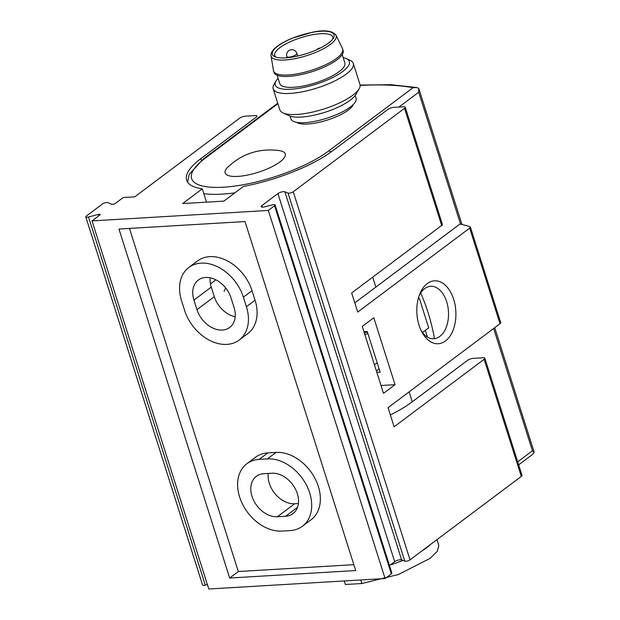 <?xml version="1.0" encoding="UTF-8"?>
<svg xmlns="http://www.w3.org/2000/svg" width="620" height="620" viewBox="0 0 620 620"><rect width="100%" height="100%" fill="white"/><g stroke="black" fill="none" stroke-linecap="round" stroke-linejoin="round"><path stroke-width="0.93" d="M290.098 116.111L290.989 118.939A34.147 10.152 -17.6 0 0 315.177 121.264A34.147 10.152 -17.6 0 0 350.315 107.028A34.147 10.152 -17.6 0 0 356.082 98.293L355.19 95.465M418.159 299.049L419.298 298.189L418.368 298.243M364.428 333.227A84.049 24.994 -17.6 0 0 367.335 331.747M364.955 334.893A89.303 26.559 -17.6 0 0 367.877 333.452M422.445 332.522L428.707 327.833L419.298 298.189M374.356 364.529A89.303 26.559 -17.6 0 0 377.278 363.088M390.406 564.882A51.476 15.306 -17.6 0 0 402.923 560.41M421.654 551.126A51.476 15.306 -17.6 0 0 430.606 544.414M331.251 151.861A5.255 3.821 -126.9 0 0 328.522 151.078L413.067 87.699L416.64 87.521L418.748 88.335L461.978 224.517M418.748 88.335L418.702 92.233L460.567 224.208M279.915 161.936A31.519 9.37 -17.6 0 0 279.845 150.691C259.757 147.924 242.381 153.434 227.726 167.222A31.519 9.37 -17.6 0 0 240.235 176.196A31.519 9.37 -17.6 0 0 279.915 161.936M296.716 122.365A30.465 9.06 -17.6 0 0 320.145 122.078A30.465 9.06 -17.6 0 0 348.339 110.066A30.465 9.06 -17.6 0 0 353.385 104.385M494.714 327.701L534.207 452.305L532.332 454.576L518.661 464.822M534.207 452.305L532.441 450.771L517.708 461.815M427.451 337.102L425.312 330.375M344.255 580.956L345.379 584.505L361.855 583.529L398.35 574.523L430.024 558.418L437.263 551.351L438.821 545.592M420.701 292.927A170.717 124.132 53.1 0 1 434.45 338.683M278.101 78.298A38.874 11.563 -17.6 0 0 276.016 80.972L273.986 84.467A42.02 12.493 -17.6 0 0 273.172 88.815L279.845 109.849A42.02 12.493 -17.6 0 0 283.007 112.925L289.137 115.731A36.774 10.935 -17.6 0 0 317.897 114.297A36.774 10.935 -17.6 0 0 350.246 100.208A36.774 10.935 -17.6 0 0 355.748 94.604L359.135 88.776A42.02 12.493 -17.6 0 0 359.957 84.436L353.284 63.403A42.02 12.493 -17.6 0 0 350.114 60.318L346.433 58.636A38.874 11.563 -17.6 0 0 343.193 57.645M276.016 80.972A38.874 11.563 -17.6 0 0 297.244 88.598A38.874 11.563 -17.6 0 0 342.798 71.432A38.874 11.563 -17.6 0 0 346.433 58.636M277.132 75.252L279.767 83.56A34.147 10.152 -17.6 0 0 303.955 85.885A34.147 10.152 -17.6 0 0 339.094 71.649A34.147 10.152 -17.6 0 0 344.86 62.915L342.224 54.599M273.172 88.815A42.02 12.493 -17.6 0 0 302.94 91.675A42.02 12.493 -17.6 0 0 346.177 74.152A42.02 12.493 -17.6 0 0 353.284 63.403M283.007 112.925A42.02 12.493 -17.6 0 0 315.875 111.282A42.02 12.493 -17.6 0 0 352.85 95.185A42.02 12.493 -17.6 0 0 359.135 88.776M332.684 39.207A30.465 9.06 -17.6 0 0 332.8 37.061A30.465 9.06 -17.6 0 0 301.026 37.634A30.465 9.06 -17.6 0 0 274.722 55.49A30.465 9.06 -17.6 0 0 276.047 57.172M328.592 43.051A32.356 9.626 -17.6 0 0 333.428 38.114A32.356 9.626 -17.6 0 0 300.305 35.386A32.356 9.626 -17.6 0 0 274.815 56.707A32.356 9.626 -17.6 0 0 300.119 55.444A32.356 9.626 -17.6 0 0 328.592 43.051M271.033 55.854L273.474 70.556A36.247 10.78 -17.6 0 0 273.583 71.006A36.247 10.78 -17.6 0 0 299.259 73.47A36.247 10.78 -17.6 0 0 336.551 58.358A36.247 10.78 -17.6 0 0 342.682 49.081A36.247 10.78 -17.6 0 0 342.511 48.654L336.032 35.239C332.374 30.667 324.547 29.659 312.534 32.201L292.012 38.3C284.038 41.61 278.155 45.09 274.358 48.755C271.715 51.468 270.607 53.831 271.033 55.854A34.123 10.145 -17.6 0 0 294.639 58.73A34.123 10.145 -17.6 0 0 330.421 44.369A34.123 10.145 -17.6 0 0 336.032 35.239M273.583 71.006L274.032 72.439A36.247 10.78 -17.6 0 0 299.716 74.904A36.247 10.78 -17.6 0 0 337.009 59.791A36.247 10.78 -17.6 0 0 343.131 50.522L342.682 49.081M268.243 473.447A23.637 17.189 53.1 0 0 294.678 503.758L298.39 503.541M246.907 463.706L255.564 457.219A39.393 28.644 53.1 0 1 267.825 452.887L276.063 452.399A39.393 28.644 53.1 0 1 315.03 478.5A39.393 28.644 53.1 0 1 311.07 519.769L302.413 526.264A39.393 28.644 53.1 0 1 290.152 530.596L281.914 531.084A39.393 28.644 53.1 0 1 242.939 504.982A39.393 28.644 53.1 0 1 246.907 463.706A39.393 28.644 53.1 0 1 259.168 459.374L267.406 458.885A39.393 28.644 53.1 0 1 306.373 484.987A39.393 28.644 53.1 0 1 302.413 526.264M353.842 564.673L238.312 571.532L129.471 228.416M188.852 267.46L197.509 260.974A39.393 28.644 53.1 0 1 252.03 290.656L255.068 300.219A39.393 28.644 53.1 0 1 247.806 333.576L239.149 340.062A39.393 28.644 53.1 0 1 184.62 310.38L181.59 300.816A39.393 28.644 53.1 0 1 188.852 267.46A39.393 28.644 53.1 0 1 243.373 297.151L246.411 306.706A39.393 28.644 53.1 0 1 239.149 340.062M92.023 220.898L208.793 589L385.097 578.53L268.328 210.436L92.023 220.898L99.835 215.039A2.1 0.628 -17.6 0 0 100.192 214.504A2.1 0.628 -17.6 0 0 98.363 214.442L88.528 216.977A3.154 0.938 -17.6 0 1 85.793 216.884A3.154 0.938 -17.6 0 1 86.327 216.078L102.533 203.926A3.154 0.938 -17.6 0 1 107.741 202.577L111.91 204.29A2.1 0.628 -17.6 0 0 115.382 203.391L123.186 197.532L134.726 196.85L239.754 118.102A4.2 1.248 -17.6 0 1 245.357 116.18L255.246 115.591A4.2 1.248 -17.6 0 1 256.944 116.049A4.2 1.248 -17.6 0 1 256.231 117.126L200.833 158.666A84.049 24.994 -17.6 0 0 186.628 180.164A84.049 24.994 -17.6 0 0 202.283 188.852L182.66 203.569L223.851 201.12L243.482 186.403A84.049 24.994 -17.6 0 0 332.646 150.838L388.043 109.298A4.2 1.248 -17.6 0 1 393.646 107.376L403.535 106.787A4.2 1.248 -17.6 0 1 405.232 107.245L442.386 224.37A4.2 1.248 162.4 0 1 441.673 225.447L351.649 292.942L357.717 312.062L469.681 228.121A4.2 1.248 -17.6 0 0 470.394 227.044A4.2 1.248 -17.6 0 0 469.937 226.68A226.928 67.479 -17.6 0 0 459.908 224.068L354.803 302.878M202.283 188.852L206.506 202.151M224.083 291.416A84.049 24.994 162.4 0 1 225.75 288.037M390.36 414.974A84.049 24.994 -17.6 0 0 412.261 401.814L467.658 360.282A4.2 1.248 -17.6 0 1 473.262 358.352L483.15 357.763A4.2 1.248 -17.6 0 1 484.848 358.228L522.001 475.346A4.2 1.248 -17.6 0 1 521.288 476.424L410.021 559.845A3.154 0.938 -17.6 0 1 404.821 561.185L401.628 559.883A4.2 1.248 -17.6 0 0 394.684 561.673L389.492 565.572M376.41 371L379.138 368.954M421.29 330.879A26.265 16.252 86.6 0 0 433.799 338.737A26.265 16.252 86.6 0 0 439.82 336.42A26.265 16.252 86.6 0 0 447.857 306.52A26.265 16.252 86.6 0 0 430.683 286.3A26.265 16.252 86.6 0 0 419.197 295.585M245.001 221.557L355.702 570.539L229.656 578.018L118.955 229.044L245.001 221.557M385.097 578.53L391.329 573.857A3.154 0.938 -17.6 0 0 391.863 573.05L275.094 204.949A3.154 0.938 -17.6 0 0 272.358 204.856L264.833 206.793A4.2 1.248 -17.6 0 1 261.183 206.662A4.2 1.248 -17.6 0 1 261.888 205.592L277.915 193.572L394.684 561.673M85.793 216.884L202.562 584.986A3.154 0.938 -17.6 0 0 205.297 585.079L207.382 584.544M268.328 210.436L274.559 205.755A3.154 0.938 -17.6 0 0 275.094 204.949M405.232 107.245A4.2 1.248 -17.6 0 1 404.519 108.322L293.26 191.743A3.154 0.938 -17.6 0 1 288.052 193.083L284.859 191.782A4.2 1.248 -17.6 0 0 277.915 193.572M445.462 340.961A31.519 19.507 86.6 0 0 450.763 292.369A31.519 19.507 86.6 0 0 419.872 293.803A31.519 19.507 86.6 0 0 422.174 332.568A31.519 19.507 86.6 0 0 445.462 340.961M469.681 228.121L500.014 323.733L388.043 407.673L394.111 426.8L484.135 359.298A4.2 1.248 -17.6 0 0 484.848 358.228M395.041 384.679L373.806 317.75L362.266 326.407L383.493 393.336L395.041 384.679L381.013 385.516M500.014 323.733A4.2 1.248 -17.6 0 0 500.72 322.656L470.394 227.044M376.844 372.364L380.161 372.171L367.265 331.537L363.956 331.731M235.189 316.75A23.637 17.189 53.1 0 1 214.295 296.662L196.982 309.644L193.944 300.08A23.637 17.189 53.1 0 1 198.299 280.07A23.637 17.189 53.1 0 1 231.02 297.879L234.05 307.442A23.637 17.189 53.1 0 1 229.695 327.453A23.637 17.189 53.1 0 1 196.982 309.644M214.295 296.662L211.257 287.106A23.637 17.189 53.1 0 1 210.118 277.799M238.312 571.532L229.656 578.018M271.955 473.231A23.637 17.189 53.1 0 1 295.337 488.886A23.637 17.189 53.1 0 1 292.958 513.654A23.637 17.189 53.1 0 1 285.603 516.251L277.365 516.739A23.637 17.189 53.1 0 1 253.983 501.084A23.637 17.189 53.1 0 1 256.362 476.315A23.637 17.189 53.1 0 1 263.717 473.719L271.955 473.231M418.702 92.233L398.924 107.058M277.737 103.199L203.313 158.991A5.255 3.821 53.1 0 1 204.949 158.418L277.899 103.726M372.713 277.148L375.867 287.083M234.887 192.851A84.049 24.994 162.4 0 1 203.802 193.634M413.067 87.699A225.874 67.169 -17.6 0 0 360.127 85.459M328.522 151.078A78.794 23.428 162.4 0 1 223.456 187.201A78.794 23.428 162.4 0 1 204.949 158.418M409.107 391.879L412.261 401.814M493.652 328.499L532.441 450.771M360.731 579.979L361.855 583.529M295.949 54.731A5.255 1.566 -17.6 0 0 296.841 53.382A5.255 5.255 0 0 0 290.245 49.964A5.255 5.255 0 0 0 286.828 56.56A5.255 1.566 -17.6 0 0 290.548 56.916A5.255 1.566 -17.6 0 0 295.949 54.731M200.833 158.666L201.407 160.472M404.519 108.322L441.673 225.447M293.26 191.743L410.021 559.845M484.135 359.298L521.288 476.424M88.528 216.977L205.297 585.079M98.363 214.442L98.805 215.814M274.559 205.755L391.329 573.857M261.888 205.592L262.384 207.134M284.859 191.782L401.628 559.883M288.052 193.083L404.821 561.185M215.892 279.829L210.451 283.898M211.257 287.106L193.944 300.08M255.068 300.219L246.411 306.706M252.03 290.656L243.373 297.151M297.515 507.323L285.603 516.251M294.678 503.758L277.365 516.739M267.825 452.887L259.168 459.374M276.063 452.399L267.406 458.885M187.604 182.164L189.216 174.321L203.313 158.991M360.096 85.072L390.856 84.692L416.64 87.521M436.953 539.656L438.836 545.585M320.354 48.019A5.255 5.255 0 0 0 316.82 49.685M297.678 56.032L296.841 53.382M287.2 57.745L286.828 56.56M295.74 56.451A5.255 5.255 0 0 0 294.531 56.691"/></g></svg>
